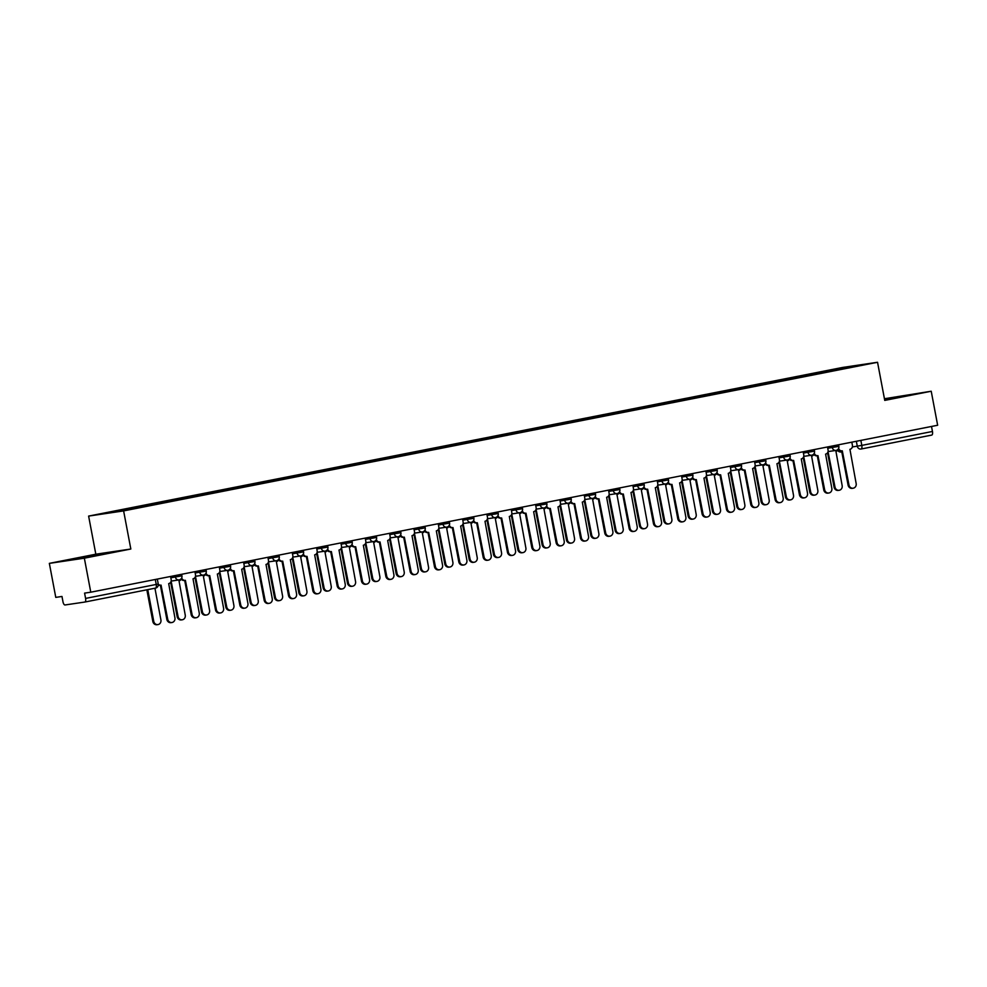 <?xml version="1.0" encoding="UTF-8"?>
<svg xmlns="http://www.w3.org/2000/svg" width="987" height="987" viewBox="0 0 987 987"><rect width="100%" height="100%" fill="white"/><g stroke="black" fill="none" stroke-linecap="round" stroke-linejoin="round"><path stroke-width="1.48" d="M49.35 563.367L84.351 558.186L90.779 592.2L937.65 425.249L931.222 391.234L884.747 400.401L877.542 362.278L842.54 367.46L88.62 516.09L95.825 554.2L49.35 563.367L55.778 597.382L61.971 596.456L62.971 601.762A3.479 1.419 -101.2 0 0 65.019 604.969L84.833 602.045A3.479 1.419 -101.2 0 0 84.857 602.033A3.479 1.419 -101.2 0 0 85.585 598.418L158.253 584.045L157.315 579.085M931.222 391.234L884.438 398.736M84.351 558.186L130.827 549.019L123.622 510.908L877.542 362.278M90.779 592.2L84.586 593.113L85.585 598.418M931.506 426.458L932.456 431.467A3.479 1.419 78.8 0 1 931.728 435.082A3.479 1.419 78.8 0 1 931.703 435.094L861.108 449.011A3.479 1.419 -101.2 0 0 861.811 445.396L932.456 431.467M825.218 372.111L824.848 371.519L862.811 364.622L836.581 369.866M824.848 371.519L103.364 513.758L836.606 369.78M88.62 516.09L123.622 510.908M884.636 399.809L908.496 395.047L884.525 399.229M95.825 554.2L130.827 549.019M79.873 558.395L109.976 552.461L79.873 558.395M823.331 372.481L823.195 371.766M838.617 448.382A3.479 3.183 81.6 0 0 842.293 450.825L848.98 484.962A3.997 3.652 81.6 0 0 853.163 488.207A3.997 3.652 81.6 0 0 856.161 483.544L849.93 449.319A3.479 3.183 81.6 0 0 852.41 445.285L851.818 442.176M853.163 488.207L852.25 488.343A3.997 3.652 -98.4 0 1 848.08 485.098L841.615 450.923M842.022 450.862L841.38 450.96A3.479 3.183 -98.4 0 1 838.025 449.295M827.439 452.934A3.479 3.183 81.6 0 0 828.29 452.897L834.99 487.035A3.997 3.652 81.6 0 0 839.16 490.28A3.997 3.652 81.6 0 0 842.158 485.616L835.94 451.392A3.479 3.183 81.6 0 0 838.173 449.529M839.16 490.28L838.247 490.416A3.997 3.652 -98.4 0 1 834.077 487.171L827.624 452.996M828.155 452.922L827.365 453.033A3.479 3.183 -98.4 0 1 827.365 453.033L828.019 452.934M814.287 453.181A3.479 3.183 81.6 0 0 817.964 455.624L824.651 489.762A3.997 3.652 81.6 0 0 828.833 493.007A3.997 3.652 81.6 0 0 831.831 488.343L825.601 454.119A3.479 3.183 81.6 0 0 828.081 450.084L827.488 446.963M828.833 493.007L827.92 493.142A3.997 3.652 -98.4 0 1 823.75 489.897L817.285 455.723M817.692 455.661L817.051 455.76A3.479 3.183 -98.4 0 1 813.695 454.082M789.958 457.968A3.479 3.183 81.6 0 0 793.634 460.411L800.321 494.549A3.997 3.652 81.6 0 0 804.504 497.806A3.997 3.652 81.6 0 0 807.502 493.142L801.271 458.906A3.479 3.183 81.6 0 0 803.751 454.871L803.159 451.762M804.504 497.806L803.591 497.941A3.997 3.652 -98.4 0 1 799.421 494.684L792.956 460.522M793.363 460.46L792.721 460.547A3.479 3.183 -98.4 0 1 789.366 458.881M803.11 457.734A3.479 3.183 81.6 0 0 803.961 457.697L810.66 491.834A3.997 3.652 81.6 0 0 814.83 495.079A3.997 3.652 81.6 0 0 817.828 490.416L811.61 456.179A3.479 3.183 81.6 0 0 813.843 454.328M814.83 495.079L813.917 495.215A3.997 3.652 -98.4 0 1 809.747 491.97L803.295 457.795M803.825 457.709L803.036 457.832A3.479 3.183 -98.4 0 1 803.036 457.832L803.689 457.734M778.78 462.533A3.479 3.183 81.6 0 0 779.631 462.484L786.331 496.621A3.997 3.652 81.6 0 0 790.501 499.878A3.997 3.652 81.6 0 0 793.499 495.215L787.268 460.978A3.479 3.183 81.6 0 0 789.514 459.115M790.501 499.878L789.588 500.014A3.997 3.652 -98.4 0 1 785.418 496.757L778.965 462.595M779.36 462.533L778.718 462.619A3.479 3.183 -98.4 0 1 778.706 462.619M765.628 462.767A3.479 3.183 81.6 0 0 769.305 465.21L775.992 499.348A3.997 3.652 81.6 0 0 780.174 502.605A3.997 3.652 81.6 0 0 783.172 497.941L776.942 463.705A3.479 3.183 81.6 0 0 779.422 459.671L778.829 456.562M780.174 502.605L779.261 502.741A3.997 3.652 -98.4 0 1 775.091 499.484L768.626 465.321M769.033 465.247L768.392 465.346A3.479 3.183 -98.4 0 1 765.036 463.68M741.299 467.567A3.479 3.183 81.6 0 0 744.975 470.009L751.662 504.147A3.997 3.652 81.6 0 0 755.832 507.404A3.997 3.652 81.6 0 0 758.843 502.728L752.612 468.504A3.479 3.183 81.6 0 0 755.092 464.47L754.5 461.361M755.832 507.404L754.932 507.528A3.997 3.652 -98.4 0 1 750.749 504.283L744.297 470.108M744.704 470.046L744.062 470.145A3.479 3.183 -98.4 0 1 740.706 468.48M716.969 472.366A3.479 3.183 81.6 0 0 720.646 474.809L727.333 508.947A3.997 3.652 81.6 0 0 731.503 512.191A3.997 3.652 81.6 0 0 734.513 507.528L728.283 473.304A3.479 3.183 81.6 0 0 730.762 469.269L730.17 466.148M731.503 512.191L730.602 512.327A3.997 3.652 -98.4 0 1 726.42 509.082L719.967 474.907M720.362 474.846L719.733 474.944A3.479 3.183 -98.4 0 1 716.377 473.279M754.45 467.32A3.479 3.183 81.6 0 0 755.302 467.283L762.001 501.421A3.997 3.652 81.6 0 0 766.171 504.678A3.997 3.652 81.6 0 0 769.169 500.002L762.939 465.778A3.479 3.183 81.6 0 0 765.184 463.915M766.171 504.678L765.258 504.813A3.997 3.652 -98.4 0 1 761.088 501.556L754.623 467.382M755.166 467.307L754.376 467.419A3.479 3.183 -98.4 0 1 754.376 467.419L755.03 467.32M730.121 472.119A3.479 3.183 81.6 0 0 730.972 472.082L737.671 506.22A3.997 3.652 81.6 0 0 741.842 509.465A3.997 3.652 81.6 0 0 744.84 504.801L738.609 470.577A3.479 3.183 81.6 0 0 740.855 468.714M741.842 509.465L740.929 509.6A3.997 3.652 -98.4 0 1 736.758 506.356L730.294 472.181M730.836 472.107L730.047 472.218A3.479 3.183 -98.4 0 1 730.047 472.218L730.701 472.119M705.791 476.918A3.479 3.183 81.6 0 0 706.643 476.881L713.33 511.019A3.997 3.652 81.6 0 0 717.512 514.264A3.997 3.652 81.6 0 0 720.51 509.6L714.28 475.364A3.479 3.183 81.6 0 0 716.525 473.513M717.512 514.264L716.599 514.4A3.997 3.652 -98.4 0 1 712.429 511.155L705.964 476.98M706.507 476.906L705.717 477.017A3.479 3.183 -98.4 0 1 705.717 477.017L706.371 476.918M692.64 477.153A3.479 3.183 81.6 0 0 696.316 479.596L703.003 513.746A3.997 3.652 81.6 0 0 707.173 516.991A3.997 3.652 81.6 0 0 710.184 512.327L703.953 478.09A3.479 3.183 81.6 0 0 706.433 474.056L705.841 470.947M707.173 516.991L706.273 517.126A3.997 3.652 -98.4 0 1 702.09 513.869L695.638 479.707M696.032 479.645L695.403 479.731A3.479 3.183 -98.4 0 1 692.047 478.066M681.462 481.718A3.479 3.183 81.6 0 0 682.313 481.668L689 515.806A3.997 3.652 81.6 0 0 693.182 519.063A3.997 3.652 81.6 0 0 696.18 514.4L689.95 480.163A3.479 3.183 81.6 0 0 692.195 478.3M693.182 519.063L692.269 519.199A3.997 3.652 -98.4 0 1 688.099 515.942L681.635 481.779M681.4 481.804A3.479 3.183 -98.4 0 1 681.388 481.804L682.042 481.718M668.298 481.952A3.479 3.183 81.6 0 0 671.987 484.395L678.674 518.533A3.997 3.652 81.6 0 0 682.844 521.79A3.997 3.652 81.6 0 0 685.854 517.126L679.624 482.89A3.479 3.183 81.6 0 0 682.103 478.855L681.511 475.746M682.844 521.79L681.943 521.926A3.997 3.652 -98.4 0 1 677.761 518.668L671.308 484.506M671.703 484.444L671.074 484.531A3.479 3.183 -98.4 0 1 667.718 482.865M657.132 486.505A3.479 3.183 81.6 0 0 657.984 486.468L664.67 520.605A3.997 3.652 81.6 0 0 668.853 523.863A3.997 3.652 81.6 0 0 671.851 519.199L665.62 484.962A3.479 3.183 81.6 0 0 667.866 483.099M668.853 523.863L667.94 523.998A3.997 3.652 -98.4 0 1 663.77 520.741L657.305 486.566M657.712 486.505L657.071 486.603A3.479 3.183 -98.4 0 1 657.058 486.603L657.848 486.492M643.968 486.751A3.479 3.183 81.6 0 0 647.657 489.194L654.344 523.332A3.997 3.652 81.6 0 0 658.514 526.589A3.997 3.652 81.6 0 0 661.524 521.913L655.294 487.689A3.479 3.183 81.6 0 0 657.761 483.655L657.182 480.546M658.514 526.589L657.613 526.713A3.997 3.652 -98.4 0 1 653.431 523.468L646.978 489.293M647.373 489.231L646.744 489.33A3.479 3.183 -98.4 0 1 643.388 487.664M632.803 491.304A3.479 3.183 81.6 0 0 633.654 491.267L640.341 525.405A3.997 3.652 81.6 0 0 644.523 528.65A3.997 3.652 81.6 0 0 647.521 523.986L641.291 489.762A3.479 3.183 81.6 0 0 643.536 487.899M644.523 528.65L643.61 528.785A3.997 3.652 -98.4 0 1 639.44 525.54L632.975 491.366M633.518 491.292L632.729 491.403A3.479 3.183 -98.4 0 1 632.729 491.403L633.383 491.304M619.639 491.551A3.479 3.183 81.6 0 0 623.328 493.993L630.014 528.131A3.997 3.652 81.6 0 0 634.185 531.376A3.997 3.652 81.6 0 0 637.195 526.713L630.964 492.488A3.479 3.183 81.6 0 0 633.432 488.454L632.852 485.333M634.185 531.376L633.284 531.512A3.997 3.652 -98.4 0 1 629.101 528.267L622.649 494.092M623.044 494.031L622.415 494.129A3.479 3.183 -98.4 0 1 619.059 492.464M608.473 496.103A3.479 3.183 81.6 0 0 609.324 496.066L616.011 530.204A3.997 3.652 81.6 0 0 620.194 533.449A3.997 3.652 81.6 0 0 623.192 528.785L616.961 494.561A3.479 3.183 81.6 0 0 619.207 492.698M620.194 533.449L619.281 533.585A3.997 3.652 -98.4 0 1 615.111 530.34L608.646 496.165M609.189 496.091L608.399 496.202A3.479 3.183 -98.4 0 1 608.399 496.202L609.053 496.103M595.309 496.35A3.479 3.183 81.6 0 0 598.986 498.793L605.685 532.931A3.997 3.652 81.6 0 0 609.855 536.175A3.997 3.652 81.6 0 0 612.865 531.512L606.635 497.275A3.479 3.183 81.6 0 0 609.102 493.241L608.523 490.132M609.855 536.175L608.942 536.311A3.997 3.652 -98.4 0 1 604.772 533.054L598.319 498.891M598.714 498.83L598.085 498.916A3.479 3.183 -98.4 0 1 594.729 497.251M570.979 501.137A3.479 3.183 81.6 0 0 574.656 503.58L581.355 537.718A3.997 3.652 81.6 0 0 585.525 540.975A3.997 3.652 81.6 0 0 588.523 536.311L582.305 502.075A3.479 3.183 81.6 0 0 584.773 498.04L584.193 494.931M585.525 540.975L584.612 541.11A3.997 3.652 -98.4 0 1 580.442 537.853L573.99 503.691M574.385 503.629L573.755 503.715A3.479 3.183 -98.4 0 1 570.4 502.05M546.65 505.936A3.479 3.183 81.6 0 0 550.327 508.379L557.026 542.517A3.997 3.652 81.6 0 0 561.196 545.774A3.997 3.652 81.6 0 0 564.194 541.098L557.976 506.874A3.479 3.183 81.6 0 0 560.443 502.839L559.863 499.73M561.196 545.774L560.283 545.91A3.997 3.652 -98.4 0 1 556.113 542.653L549.66 508.478M550.055 508.416L549.426 508.515A3.479 3.183 -98.4 0 1 546.07 506.849M522.32 510.735A3.479 3.183 81.6 0 0 525.997 513.178L532.696 547.316A3.997 3.652 81.6 0 0 536.866 550.561A3.997 3.652 81.6 0 0 539.864 545.897L533.646 511.673A3.479 3.183 81.6 0 0 536.114 507.639L535.534 504.517M536.866 550.561L535.953 550.697A3.997 3.652 -98.4 0 1 531.783 547.452L525.331 513.277M525.726 513.215L525.096 513.314A3.479 3.183 -98.4 0 1 521.741 511.648M497.991 515.535A3.479 3.183 81.6 0 0 501.667 517.978L508.367 552.115A3.997 3.652 81.6 0 0 512.537 555.36A3.997 3.652 81.6 0 0 515.535 550.697L509.317 516.46A3.479 3.183 81.6 0 0 511.784 512.438L511.204 509.317M512.537 555.36L511.624 555.496A3.997 3.652 -98.4 0 1 507.454 552.251L501.001 518.076M501.396 518.015L500.767 518.101A3.479 3.183 -98.4 0 1 497.411 516.435M473.661 520.322A3.479 3.183 81.6 0 0 477.338 522.765L484.037 556.902A3.997 3.652 81.6 0 0 488.207 560.16A3.997 3.652 81.6 0 0 491.205 555.496L484.987 521.259A3.479 3.183 81.6 0 0 487.455 517.225L486.875 514.116M488.207 560.16L487.294 560.295A3.997 3.652 -98.4 0 1 483.124 557.038L476.672 522.876M477.066 522.814L476.437 522.9A3.479 3.183 -98.4 0 1 473.081 521.235M584.144 500.902A3.479 3.183 81.6 0 0 584.995 500.853L591.682 534.991A3.997 3.652 81.6 0 0 595.852 538.248A3.997 3.652 81.6 0 0 598.862 533.585L592.632 499.348A3.479 3.183 81.6 0 0 594.877 497.485M595.852 538.248L594.951 538.384A3.997 3.652 -98.4 0 1 590.769 535.127L584.316 500.964M584.723 500.902L584.082 500.989A3.479 3.183 -98.4 0 1 584.07 501.001L584.859 500.878M559.814 505.702A3.479 3.183 81.6 0 0 560.665 505.652L567.352 539.79A3.997 3.652 81.6 0 0 571.522 543.047A3.997 3.652 81.6 0 0 574.533 538.384L568.302 504.147A3.479 3.183 81.6 0 0 570.548 502.284M571.522 543.047L570.622 543.183A3.997 3.652 -98.4 0 1 566.439 539.926L559.987 505.763M560.53 505.677L559.74 505.8A3.479 3.183 -98.4 0 1 559.74 505.788L560.382 505.689M535.485 510.489A3.479 3.183 81.6 0 0 536.336 510.452L543.023 544.59A3.997 3.652 81.6 0 0 547.193 547.847A3.997 3.652 81.6 0 0 550.203 543.171L543.973 508.947A3.479 3.183 81.6 0 0 546.206 507.084M547.193 547.847L546.292 547.97A3.997 3.652 -98.4 0 1 542.11 544.725L535.657 510.55M536.052 510.489L535.423 510.587A3.479 3.183 -98.4 0 1 535.41 510.587L536.2 510.476M511.155 515.288A3.479 3.183 81.6 0 0 512.006 515.251L518.693 549.389A3.997 3.652 81.6 0 0 522.863 552.634A3.997 3.652 81.6 0 0 525.874 547.97L519.643 513.746A3.479 3.183 81.6 0 0 521.876 511.883M522.863 552.634L521.963 552.769A3.997 3.652 -98.4 0 1 517.78 549.525L511.328 515.35M511.871 515.276L511.081 515.387A3.479 3.183 -98.4 0 1 511.081 515.387L511.722 515.288M486.825 520.087A3.479 3.183 81.6 0 0 487.677 520.038L494.364 554.188A3.997 3.652 81.6 0 0 498.534 557.433A3.997 3.652 81.6 0 0 501.544 552.769L495.314 518.533A3.479 3.183 81.6 0 0 497.547 516.67M498.534 557.433L497.633 557.569A3.997 3.652 -98.4 0 1 493.451 554.312L486.998 520.149M487.393 520.087L486.764 520.174A3.479 3.183 -98.4 0 1 486.751 520.186L487.541 520.063M462.496 524.887A3.479 3.183 81.6 0 0 463.347 524.837L470.034 558.975A3.997 3.652 81.6 0 0 474.204 562.232A3.997 3.652 81.6 0 0 477.214 557.569L470.984 523.332A3.479 3.183 81.6 0 0 473.217 521.469M474.204 562.232L473.304 562.368A3.997 3.652 -98.4 0 1 469.121 559.111L462.669 524.948M463.199 524.862L462.422 524.985A3.479 3.183 -98.4 0 1 462.422 524.973L463.063 524.887M449.332 525.121A3.479 3.183 81.6 0 0 453.008 527.564L459.708 561.702A3.997 3.652 81.6 0 0 463.878 564.959A3.997 3.652 81.6 0 0 466.876 560.295L460.658 526.059A3.479 3.183 81.6 0 0 463.125 522.024L462.533 518.915M463.878 564.959L462.965 565.095A3.997 3.652 -98.4 0 1 458.795 561.837L452.342 527.663M452.737 527.601L452.095 527.7A3.479 3.183 -98.4 0 1 448.752 526.034M438.166 529.674A3.479 3.183 81.6 0 0 439.018 529.637L445.705 563.774A3.997 3.652 81.6 0 0 449.875 567.031A3.997 3.652 81.6 0 0 452.885 562.356L446.655 528.131A3.479 3.183 81.6 0 0 448.888 526.268M449.875 567.031L448.962 567.155A3.997 3.652 -98.4 0 1 444.792 563.91L438.339 529.735M438.87 529.661L438.092 529.772A3.479 3.183 -98.4 0 1 438.092 529.772L438.734 529.674M425.002 529.92A3.479 3.183 81.6 0 0 428.679 532.363L435.378 566.501A3.997 3.652 81.6 0 0 439.548 569.746A3.997 3.652 81.6 0 0 442.546 565.082L436.328 530.858A3.479 3.183 81.6 0 0 438.796 526.824L438.203 523.715M439.548 569.746L438.635 569.881A3.997 3.652 -98.4 0 1 434.465 566.637L428.013 532.462M428.407 532.4L427.766 532.499A3.479 3.183 -98.4 0 1 424.422 530.833M413.837 534.473A3.479 3.183 81.6 0 0 414.676 534.436L421.375 568.574A3.997 3.652 81.6 0 0 425.545 571.818A3.997 3.652 81.6 0 0 428.543 567.155L422.325 532.931A3.479 3.183 81.6 0 0 424.558 531.068M425.545 571.818L424.632 571.954A3.997 3.652 -98.4 0 1 420.462 568.709L414.009 534.535M414.404 534.473L413.775 534.572A3.479 3.183 -98.4 0 1 413.763 534.572L414.54 534.46M400.673 534.72A3.479 3.183 81.6 0 0 404.349 537.162L411.048 571.3A3.997 3.652 81.6 0 0 415.219 574.545A3.997 3.652 81.6 0 0 418.217 569.881L411.998 535.657A3.479 3.183 81.6 0 0 414.466 531.623L413.874 528.501M415.219 574.545L414.306 574.681A3.997 3.652 -98.4 0 1 410.136 571.436L403.683 537.261M404.078 537.199L403.436 537.298A3.479 3.183 -98.4 0 1 400.093 535.62M389.507 539.272A3.479 3.183 81.6 0 0 390.346 539.235L397.045 573.373A3.997 3.652 81.6 0 0 401.215 576.618A3.997 3.652 81.6 0 0 404.214 571.954L397.995 537.718A3.479 3.183 81.6 0 0 400.228 535.867M401.215 576.618L400.303 576.753A3.997 3.652 -98.4 0 1 396.132 573.496L389.68 539.334M390.075 539.272L389.446 539.358A3.479 3.183 -98.4 0 1 389.433 539.371L390.21 539.247M376.343 539.507A3.479 3.183 81.6 0 0 380.02 541.949L386.719 576.087A3.997 3.652 81.6 0 0 390.889 579.344A3.997 3.652 81.6 0 0 393.887 574.681L387.669 540.444A3.479 3.183 81.6 0 0 390.136 536.41L389.544 533.301M390.889 579.344L389.976 579.48A3.997 3.652 -98.4 0 1 385.806 576.223L379.353 542.06M379.748 541.999L379.107 542.085A3.479 3.183 -98.4 0 1 375.763 540.42M365.178 544.071A3.479 3.183 81.6 0 0 366.017 544.022L372.716 578.16A3.997 3.652 81.6 0 0 376.886 581.417A3.997 3.652 81.6 0 0 379.884 576.753L373.666 542.517A3.479 3.183 81.6 0 0 375.899 540.654M376.886 581.417L375.973 581.553A3.997 3.652 -98.4 0 1 371.803 578.296L365.35 544.133M365.116 544.158A3.479 3.183 -98.4 0 1 365.104 544.158L365.745 544.071M352.014 544.306A3.479 3.183 81.6 0 0 355.69 546.749L362.389 580.887A3.997 3.652 81.6 0 0 366.559 584.144A3.997 3.652 81.6 0 0 369.557 579.48L363.339 545.243A3.479 3.183 81.6 0 0 365.807 541.209L365.215 538.1M366.559 584.144L365.646 584.279A3.997 3.652 -98.4 0 1 361.476 581.022L355.024 546.86M355.419 546.786L354.777 546.884A3.479 3.183 -98.4 0 1 351.434 545.219M340.848 548.858A3.479 3.183 81.6 0 0 341.687 548.821L348.386 582.959A3.997 3.652 81.6 0 0 352.556 586.216A3.997 3.652 81.6 0 0 355.554 581.54L349.336 547.316A3.479 3.183 81.6 0 0 351.569 545.453M352.556 586.216L351.643 586.352A3.997 3.652 -98.4 0 1 347.473 583.095L341.021 548.92M341.551 548.846L340.762 548.957A3.479 3.183 -98.4 0 1 340.774 548.957L341.416 548.858M327.684 549.105A3.479 3.183 81.6 0 0 331.361 551.548L338.06 585.686A3.997 3.652 81.6 0 0 342.23 588.931A3.997 3.652 81.6 0 0 345.228 584.267L338.997 550.043A3.479 3.183 81.6 0 0 341.477 546.008L340.885 542.899M342.23 588.931L341.317 589.066A3.997 3.652 -98.4 0 1 337.147 585.822L330.682 551.647M331.089 551.585L330.448 551.684A3.479 3.183 -98.4 0 1 327.092 550.018M316.519 553.658A3.479 3.183 81.6 0 0 317.358 553.621L324.057 587.758A3.997 3.652 81.6 0 0 328.227 591.003A3.997 3.652 81.6 0 0 331.225 586.34L325.007 552.115A3.479 3.183 81.6 0 0 327.24 550.252M328.227 591.003L327.314 591.139A3.997 3.652 -98.4 0 1 323.144 587.894L316.691 553.719M317.222 553.645L316.432 553.756A3.479 3.183 -98.4 0 1 316.445 553.756L317.086 553.658M303.354 553.904A3.479 3.183 81.6 0 0 307.031 556.347L313.73 590.485A3.997 3.652 81.6 0 0 317.9 593.73A3.997 3.652 81.6 0 0 320.898 589.066L314.668 554.842A3.479 3.183 81.6 0 0 317.148 550.808L316.556 547.686M317.9 593.73L316.987 593.866A3.997 3.652 -98.4 0 1 312.817 590.621L306.352 556.446M306.76 556.384L306.118 556.483A3.479 3.183 -98.4 0 1 302.762 554.817M292.189 558.457A3.479 3.183 81.6 0 0 293.028 558.42L299.727 592.558A3.997 3.652 81.6 0 0 303.897 595.803A3.997 3.652 81.6 0 0 306.895 591.139L300.677 556.902A3.479 3.183 81.6 0 0 302.91 555.052M303.897 595.803L302.984 595.938A3.997 3.652 -98.4 0 1 298.814 592.693L292.362 558.519M292.757 558.457L292.115 558.543A3.479 3.183 -98.4 0 1 292.115 558.556L292.892 558.432M279.025 558.691A3.479 3.183 81.6 0 0 282.701 561.134L289.388 595.272A3.997 3.652 81.6 0 0 293.571 598.529A3.997 3.652 81.6 0 0 296.569 593.866L290.338 559.629A3.479 3.183 81.6 0 0 292.818 555.595L292.226 552.486M293.571 598.529L292.658 598.665A3.997 3.652 -98.4 0 1 288.488 595.408L282.023 561.245M282.43 561.184L281.788 561.27A3.479 3.183 -98.4 0 1 278.433 559.604M267.859 563.256A3.479 3.183 81.6 0 0 268.698 563.207L275.398 597.345A3.997 3.652 81.6 0 0 279.568 600.602A3.997 3.652 81.6 0 0 282.566 595.938L276.348 561.702A3.479 3.183 81.6 0 0 278.581 559.839M279.568 600.602L278.655 600.738A3.997 3.652 -98.4 0 1 274.485 597.48L268.032 563.318M268.563 563.232L267.773 563.355A3.479 3.183 -98.4 0 1 267.773 563.343L268.427 563.256M254.695 563.491A3.479 3.183 81.6 0 0 258.372 565.933L265.059 600.071A3.997 3.652 81.6 0 0 269.241 603.328A3.997 3.652 81.6 0 0 272.239 598.665L266.009 564.428A3.479 3.183 81.6 0 0 268.489 560.394L267.896 557.285M269.241 603.328L268.328 603.464A3.997 3.652 -98.4 0 1 264.158 600.207L257.693 566.044M258.1 565.983L257.459 566.069A3.479 3.183 -98.4 0 1 254.103 564.404M243.53 568.043A3.479 3.183 81.6 0 0 244.369 568.006L251.068 602.144A3.997 3.652 81.6 0 0 255.238 605.401A3.997 3.652 81.6 0 0 258.236 600.738L252.018 566.501A3.479 3.183 81.6 0 0 254.251 564.638M255.238 605.401L254.325 605.537A3.997 3.652 -98.4 0 1 250.155 602.28L243.703 568.105M244.097 568.043L243.456 568.142A3.479 3.183 -98.4 0 1 243.444 568.142L244.233 568.031M230.366 568.29A3.479 3.183 81.6 0 0 234.042 570.733L240.729 604.871A3.997 3.652 81.6 0 0 244.912 608.128A3.997 3.652 81.6 0 0 247.91 603.452L241.679 569.228A3.479 3.183 81.6 0 0 244.159 565.193L243.567 562.084M244.912 608.128L243.999 608.251A3.997 3.652 -98.4 0 1 239.829 605.006L233.364 570.831M233.771 570.77L233.129 570.868A3.479 3.183 -98.4 0 1 229.774 569.203M219.188 572.842A3.479 3.183 81.6 0 0 220.039 572.805L226.739 606.943A3.997 3.652 81.6 0 0 230.909 610.188A3.997 3.652 81.6 0 0 233.907 605.524L227.689 571.3A3.479 3.183 81.6 0 0 229.922 569.437M230.909 610.188L229.996 610.324A3.997 3.652 -98.4 0 1 225.826 607.079L219.373 572.904M219.904 572.83L219.114 572.941A3.479 3.183 -98.4 0 1 219.114 572.941L219.768 572.842M206.036 573.089A3.479 3.183 81.6 0 0 209.713 575.532L216.4 609.67A3.997 3.652 81.6 0 0 220.582 612.915A3.997 3.652 81.6 0 0 223.58 608.251L217.35 574.027A3.479 3.183 81.6 0 0 219.83 569.992L219.237 566.871M220.582 612.915L219.669 613.05A3.997 3.652 -98.4 0 1 215.499 609.806L209.034 575.631M209.441 575.569L208.8 575.668A3.479 3.183 -98.4 0 1 205.444 574.002M194.858 577.642A3.479 3.183 81.6 0 0 195.71 577.605L202.409 611.743A3.997 3.652 81.6 0 0 206.579 614.987A3.997 3.652 81.6 0 0 209.577 610.324L203.359 576.1A3.479 3.183 81.6 0 0 205.592 574.237M206.579 614.987L205.666 615.123A3.997 3.652 -98.4 0 1 201.496 611.878L195.044 577.703M195.574 577.629L194.784 577.74A3.479 3.183 -98.4 0 1 194.784 577.74L195.438 577.642M181.707 577.888A3.479 3.183 81.6 0 0 185.383 580.331L192.07 614.469A3.997 3.652 81.6 0 0 196.253 617.714A3.997 3.652 81.6 0 0 199.251 613.05L193.02 578.814A3.479 3.183 81.6 0 0 195.5 574.779L194.908 571.67M196.253 617.714L195.34 617.85A3.997 3.652 -98.4 0 1 191.17 614.593L184.705 580.43M185.112 580.368L184.47 580.455A3.479 3.183 -98.4 0 1 181.114 578.789M170.529 582.441A3.479 3.183 81.6 0 0 171.38 582.392L178.079 616.53A3.997 3.652 81.6 0 0 182.25 619.787A3.997 3.652 81.6 0 0 185.248 615.123L179.017 580.887A3.479 3.183 81.6 0 0 181.263 579.024M182.25 619.787L181.337 619.922A3.997 3.652 -98.4 0 1 177.166 616.665L170.702 582.503M171.244 582.416L170.455 582.54A3.479 3.183 -98.4 0 1 170.455 582.527L171.109 582.441M158.278 584.23A3.479 3.183 81.6 0 0 161.054 585.118L167.741 619.256A3.997 3.652 81.6 0 0 171.911 622.513A3.997 3.652 81.6 0 0 174.921 617.85L168.691 583.613A3.479 3.183 81.6 0 0 171.17 579.579L170.578 576.47M171.911 622.513L171.01 622.649A3.997 3.652 -98.4 0 1 166.84 619.392L160.375 585.229M160.782 585.168L160.141 585.254A3.479 3.183 -98.4 0 1 158.302 585.02M147.754 589.634L153.75 621.329A3.997 3.652 81.6 0 0 157.92 624.586A3.997 3.652 81.6 0 0 160.918 619.922L154.934 588.227M157.92 624.586L157.007 624.722A3.997 3.652 -98.4 0 1 152.837 621.465L146.853 589.819M170.825 577.777L181.941 575.828L181.645 574.286M195.155 572.978L206.271 571.041L205.975 569.487M219.484 568.179L230.6 566.242L230.304 564.7M243.814 563.38L254.93 561.443L254.634 559.9M268.143 558.58L279.259 556.643L278.963 555.101M292.473 553.793L303.589 551.856L303.293 550.302M316.802 548.994L327.918 547.057L327.622 545.515M341.132 544.195L352.248 542.258L351.952 540.716M365.461 539.395L376.578 537.459L376.281 535.916M389.791 534.609L400.907 532.672L400.611 531.117M414.121 529.809L425.237 527.872L424.941 526.318M438.45 525.01L449.566 523.073L449.27 521.531M462.78 520.211L473.896 518.274L473.6 516.732M487.109 515.424L498.225 513.487L497.941 511.932M511.451 510.624L522.555 508.687L522.271 507.133M535.781 505.825L546.884 503.888L546.601 502.346M560.11 501.026L571.214 499.089L570.93 497.547M584.44 496.239L595.543 494.29L595.26 492.747M608.769 491.44L619.873 489.503L619.589 487.948M633.099 486.64L644.203 484.703L643.919 483.161M657.428 481.841L668.532 479.904L668.248 478.362M681.758 477.054L692.874 475.105L692.578 473.563M706.087 472.255L717.204 470.318L716.907 468.763M730.417 467.456L741.533 465.519L741.237 463.976M754.747 462.656L765.863 460.719L765.567 459.177M779.076 457.857L790.192 455.92L789.896 454.378M803.406 453.07L814.522 451.133L814.226 449.578M827.735 448.271L838.851 446.334L838.555 444.779M158.253 584.045A3.479 3.479 0 0 1 155.502 588.104A3.479 1.419 -101.2 0 1 155.477 588.116L84.882 602.033L155.502 588.104A3.479 1.419 -101.2 0 0 156.23 584.489L155.292 579.48M852.349 446.951L861.811 445.396L860.861 440.387M856.358 441.275L857.284 446.21A3.479 3.183 -98.4 0 0 860.911 449.048A3.479 3.479 0 0 0 861.083 449.011A3.479 1.419 -101.2 0 1 861.046 449.023A3.479 3.183 -98.4 0 1 860.911 449.048L860.775 449.06M837.642 450.368A3.479 3.479 0 0 0 841.109 451.972L841.245 451.947A3.479 3.183 -98.4 0 1 837.815 450.146M175.106 575.569L175.402 577.099A3.479 3.183 81.6 0 0 179.165 579.9M199.436 570.782L199.732 572.3A3.479 3.183 81.6 0 0 203.495 575.1M223.778 565.983L224.061 567.5A3.479 3.183 81.6 0 0 227.824 570.301M248.107 561.184L248.391 562.701A3.479 3.183 81.6 0 0 252.154 565.514M272.437 556.384L272.72 557.914A3.479 3.183 81.6 0 0 276.483 560.715M296.766 551.597L297.05 553.115A3.479 3.183 81.6 0 0 300.813 555.915M321.096 546.798L321.38 548.316A3.479 3.183 81.6 0 0 325.142 551.116M345.425 541.999L345.709 543.516A3.479 3.183 81.6 0 0 349.472 546.329M369.755 537.199L370.039 538.729A3.479 3.183 81.6 0 0 373.802 541.53M394.084 532.412L394.368 533.93A3.479 3.183 81.6 0 0 398.131 536.731M418.414 527.613L418.698 529.131A3.479 3.183 81.6 0 0 422.461 531.931M442.744 522.814L443.027 524.331A3.479 3.183 81.6 0 0 446.79 527.144M467.073 518.015L467.357 519.544A3.479 3.183 81.6 0 0 471.12 522.345M491.403 513.228L491.686 514.745A3.479 3.183 81.6 0 0 495.449 517.546M515.732 508.428L516.016 509.946A3.479 3.183 81.6 0 0 519.779 512.746M540.062 503.629L540.345 505.147A3.479 3.183 81.6 0 0 544.121 507.947M564.391 498.83L564.675 500.347A3.479 3.183 81.6 0 0 568.45 503.16M588.721 494.031L589.005 495.56A3.479 3.183 81.6 0 0 592.78 498.361M613.05 489.244L613.334 490.761A3.479 3.183 81.6 0 0 617.109 493.562M637.38 484.444L637.664 485.962A3.479 3.183 81.6 0 0 641.439 488.762M661.709 479.645L662.006 481.162A3.479 3.183 81.6 0 0 665.769 483.975M686.039 474.846L686.335 476.376A3.479 3.183 81.6 0 0 690.098 479.176M710.369 470.059L710.665 471.576A3.479 3.183 81.6 0 0 714.428 474.377M734.698 465.259L734.994 466.777A3.479 3.183 81.6 0 0 738.757 469.578M759.028 460.46L759.324 461.978A3.479 3.183 81.6 0 0 763.087 464.791M783.357 455.661L783.653 457.191A3.479 3.183 81.6 0 0 787.416 459.991M807.699 450.874L807.983 452.391A3.479 3.183 81.6 0 0 811.746 455.192M832.029 446.075L832.312 447.592A3.479 3.183 81.6 0 0 836.075 450.393M848.98 484.962L848.08 485.098M834.077 487.171L834.99 487.035M824.651 489.762L823.75 489.897M800.321 494.549L799.421 494.684M809.747 491.97L810.66 491.834M785.418 496.757L786.331 496.621M775.992 499.348L775.091 499.484M751.662 504.147L750.749 504.283M727.333 508.947L726.42 509.082M761.088 501.556L762.001 501.421M736.758 506.356L737.671 506.22M712.429 511.155L713.33 511.019M703.003 513.746L702.09 513.869M688.099 515.942L689 515.806M678.674 518.533L677.761 518.668M663.77 520.741L664.67 520.605M654.344 523.332L653.431 523.468M639.44 525.54L640.341 525.405M630.014 528.131L629.101 528.267M615.111 530.34L616.011 530.204M605.685 532.931L604.772 533.054M581.355 537.718L580.442 537.853M557.026 542.517L556.113 542.653M532.696 547.316L531.783 547.452M508.367 552.115L507.454 552.251M484.037 556.902L483.124 557.038M590.769 535.127L591.682 534.991M566.439 539.926L567.352 539.79M542.11 544.725L543.023 544.59M517.78 549.525L518.693 549.389M493.451 554.312L494.364 554.188M469.121 559.111L470.034 558.975M459.708 561.702L458.795 561.837M444.792 563.91L445.705 563.774M435.378 566.501L434.465 566.637M420.462 568.709L421.375 568.574M411.048 571.3L410.136 571.436M396.132 573.496L397.045 573.373M386.719 576.087L385.806 576.223M371.803 578.296L372.716 578.16M362.389 580.887L361.476 581.022M347.473 583.095L348.386 582.959M338.06 585.686L337.147 585.822M323.144 587.894L324.057 587.758M313.73 590.485L312.817 590.621M298.814 592.693L299.727 592.558M289.388 595.272L288.488 595.408M274.485 597.48L275.398 597.345M265.059 600.071L264.158 600.207M250.155 602.28L251.068 602.144M240.729 604.871L239.829 605.006M225.826 607.079L226.739 606.943M216.4 609.67L215.499 609.806M201.496 611.878L202.409 611.743M192.07 614.469L191.17 614.593M177.166 616.665L178.079 616.53M167.741 619.256L166.84 619.392M152.837 621.465L153.75 621.329M828.056 451.59L835.94 450.417A3.479 3.479 0 0 0 838.851 446.334M803.726 456.376L811.61 455.217A3.479 3.479 0 0 0 814.522 451.133M779.397 461.176L787.281 460.016A3.479 3.479 0 0 0 790.192 455.92M755.067 465.975L762.951 464.815A3.479 3.479 0 0 0 765.863 460.719M730.738 470.774L738.621 469.602A3.479 3.479 0 0 0 741.533 465.519M706.408 475.574L714.292 474.402A3.479 3.479 0 0 0 717.204 470.318M682.079 480.361L689.962 479.201A3.479 3.479 0 0 0 692.874 475.105M657.749 485.16L665.633 484A3.479 3.479 0 0 0 668.532 479.904M633.42 489.959L641.303 488.787A3.479 3.479 0 0 0 644.203 484.703M609.09 494.758L616.974 493.586A3.479 3.479 0 0 0 619.873 489.503M584.76 499.545L592.644 498.386A3.479 3.479 0 0 0 595.543 494.29M560.431 504.345L568.302 503.185A3.479 3.479 0 0 0 571.214 499.089M536.101 509.144L543.973 507.972A3.479 3.479 0 0 0 546.884 503.888M511.772 513.943L519.643 512.771A3.479 3.479 0 0 0 522.555 508.687M487.442 518.73L495.314 517.57A3.479 3.479 0 0 0 498.225 513.487M463.113 523.529L470.984 522.37A3.479 3.479 0 0 0 473.896 518.274M438.771 528.329L446.655 527.157A3.479 3.479 0 0 0 449.566 523.073M414.441 533.128L422.325 531.956A3.479 3.479 0 0 0 425.237 527.872M390.112 537.915L397.995 536.755A3.479 3.479 0 0 0 400.907 532.672M365.782 542.714L373.666 541.555A3.479 3.479 0 0 0 376.578 537.459M341.453 547.514L349.336 546.342A3.479 3.479 0 0 0 352.248 542.258M317.123 552.313L325.007 551.141A3.479 3.479 0 0 0 327.918 547.057M292.794 557.112L300.677 555.94A3.479 3.479 0 0 0 303.589 551.856M268.464 561.899L276.348 560.739A3.479 3.479 0 0 0 279.259 556.643M244.134 566.698L252.018 565.539A3.479 3.479 0 0 0 254.93 561.443M219.805 571.498L227.689 570.326A3.479 3.479 0 0 0 230.6 566.242M195.475 576.297L203.359 575.125A3.479 3.479 0 0 0 206.271 571.041M171.146 581.084L179.029 579.924A3.479 3.479 0 0 0 181.941 575.828M931.728 435.082L861.083 449.011M842.158 450.849L841.245 450.985M817.828 455.649L816.915 455.772M793.499 460.435L792.586 460.571M778.706 462.632L779.496 462.508M769.169 465.235L768.256 465.37M744.84 470.034L743.927 470.17M720.51 474.833L719.597 474.969M696.18 479.62L695.267 479.756M681.388 481.816L682.177 481.693M671.851 484.42L670.938 484.555M647.521 489.219L646.608 489.355M623.179 494.018L622.279 494.154M598.85 498.805L597.949 498.941M574.52 503.604L573.62 503.74M550.191 508.404L549.29 508.539M525.861 513.203L524.961 513.339M501.532 517.99L500.619 518.126M477.202 522.789L476.289 522.925M452.873 527.589L451.96 527.724M428.543 532.388L427.63 532.524M404.214 537.187L403.301 537.31M379.884 541.974L378.971 542.11M365.091 544.17L365.881 544.047M355.554 546.773L354.641 546.909M331.225 551.573L330.312 551.708M306.895 556.372L305.982 556.508M282.566 561.159L281.653 561.295M258.236 565.958L257.323 566.094M233.907 570.757L232.994 570.893M209.577 575.557L208.664 575.692M185.248 580.344L184.335 580.479M160.918 585.143L160.005 585.279"/></g></svg>
